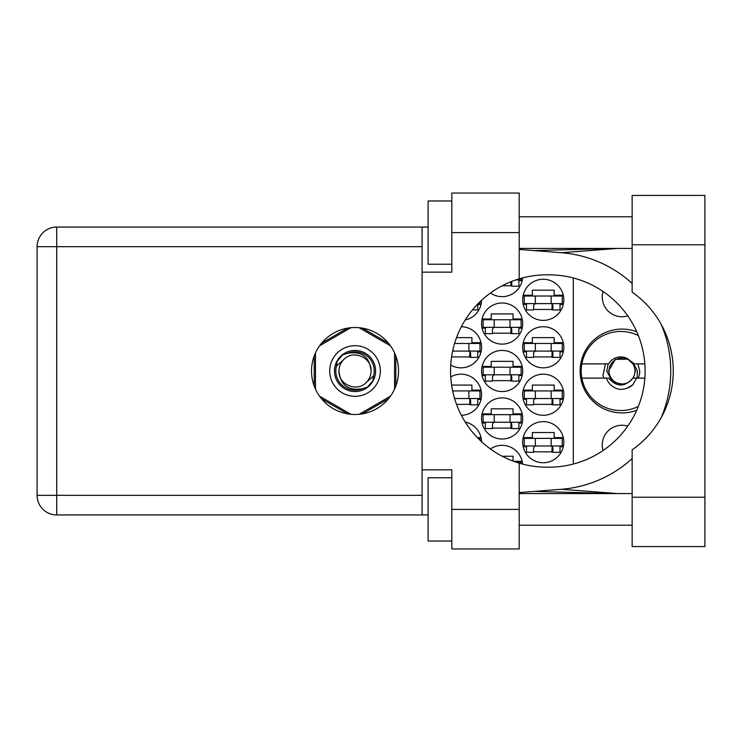 <?xml version="1.0" encoding="UTF-8"?>
<svg xmlns="http://www.w3.org/2000/svg" width="742" height="742" viewBox="0 0 742 742"><rect width="100%" height="100%" fill="white"/><g stroke="black" fill="none" stroke-linecap="round" stroke-linejoin="round"><path stroke-width="1.11" d="M636.747 331.757A41.914 41.914 0 0 0 580.105 371A41.914 41.914 0 0 0 636.747 410.243M603.023 450.524A19.774 19.774 0 0 1 627.769 426.103M627.769 315.897A19.774 19.774 0 0 1 603.023 291.476M522.683 442.176A20.563 20.563 0 0 0 543.246 462.739A20.563 20.563 0 0 0 563.809 442.176A20.563 20.563 0 0 0 543.246 421.614A20.563 20.563 0 0 0 522.683 442.176M450.737 365.092A20.563 20.563 0 0 0 481.558 347.275A20.563 20.563 0 0 0 461.366 326.712M522.683 347.275A20.563 20.563 0 0 0 543.246 367.837A20.563 20.563 0 0 0 563.809 347.275A20.563 20.563 0 0 0 543.246 326.712A20.563 20.563 0 0 0 522.683 347.275M481.558 418.451A20.563 20.563 0 0 0 502.121 439.014A20.563 20.563 0 0 0 522.683 418.451A20.563 20.563 0 0 0 502.121 397.888A20.563 20.563 0 0 0 481.558 418.451M481.558 371A20.563 20.563 0 0 0 502.121 391.563A20.563 20.563 0 0 0 522.683 371A20.563 20.563 0 0 0 502.121 350.437A20.563 20.563 0 0 0 481.558 371M522.683 394.725A20.563 20.563 0 0 0 543.246 415.288A20.563 20.563 0 0 0 563.809 394.725A20.563 20.563 0 0 0 543.246 374.163A20.563 20.563 0 0 0 522.683 394.725M461.366 415.288A20.563 20.563 0 0 0 481.558 394.725A20.563 20.563 0 0 0 450.737 376.908M465.234 319.941A20.563 20.563 0 0 0 481.558 300.278M481.558 323.549A20.563 20.563 0 0 0 502.121 344.112A20.563 20.563 0 0 0 522.683 323.549A20.563 20.563 0 0 0 502.121 302.986A20.563 20.563 0 0 0 481.558 323.549M490.443 293.025A20.563 20.563 0 0 0 522.609 277.907M522.683 299.824A20.563 20.563 0 0 0 543.246 320.386A20.563 20.563 0 0 0 563.809 299.824A20.563 20.563 0 0 0 543.246 279.261A20.563 20.563 0 0 0 522.683 299.824M481.558 441.722A20.563 20.563 0 0 0 465.234 422.059M522.609 464.093A20.563 20.563 0 0 0 490.443 448.975M481.048 390.134L471.912 390.134L471.912 385.079L451.6 385.079M477.765 399.317L481.048 399.317M563.289 390.134L554.163 390.134L554.163 385.079L532.339 385.079L532.339 390.134L523.203 390.134M560.015 399.317L563.289 399.317M523.203 399.317L526.486 399.317M477.765 304.405L481.048 304.405M563.289 295.233L554.163 295.233L554.163 290.178L532.339 290.178L532.339 295.233L523.203 295.233M560.015 304.405L563.289 304.405M523.203 304.405L526.486 304.405M518.89 280.68L522.164 280.68M522.164 318.958L513.037 318.958L513.037 313.903L491.213 313.903L491.213 318.958L482.077 318.958M518.89 328.131L522.164 328.131M482.077 328.131L485.361 328.131M563.289 342.683L554.163 342.683L554.163 337.629L532.339 337.629L532.339 342.683L523.203 342.683M560.015 351.866L563.289 351.866M523.203 351.866L526.486 351.866M481.048 342.683L471.912 342.683L471.912 337.629L456.534 337.629M477.765 351.866L481.048 351.866M513.037 461.07L513.037 456.256L502.232 456.256M522.164 461.32L513.696 461.32M563.289 437.594L554.163 437.594L554.163 432.53L532.339 432.53L532.339 437.594L523.203 437.594M560.015 446.767L563.289 446.767M523.203 446.767L526.486 446.767M481.048 437.594L477.347 437.594M522.164 366.409L513.037 366.409L513.037 361.354L491.213 361.354L491.213 366.409L482.077 366.409M518.89 375.591L522.164 375.591M482.077 375.591L485.361 375.591M522.164 413.869L513.037 413.869L513.037 408.805L491.213 408.805L491.213 413.869L482.077 413.869M518.89 423.042L522.164 423.042M482.077 423.042L485.361 423.042M533.6 309.47L552.901 309.47M502.232 285.744L511.776 285.744M492.475 333.195L511.776 333.195M456.534 404.371L470.651 404.371M533.6 404.371L552.901 404.371M492.475 380.646L511.776 380.646M492.475 428.097L511.776 428.097M533.6 356.921L552.901 356.921M451.6 356.921L470.651 356.921M533.6 451.822L552.901 451.822M347.664 328.131L321.583 343.184M388.465 343.184L362.393 328.131M395.829 386.053L395.829 355.947M362.393 413.869L388.465 398.816M321.583 398.816L347.664 413.869M314.218 355.947L314.218 386.053M573.297 277.962L573.297 464.038M562.232 303.617L524.269 303.617L524.269 296.03L562.232 296.03L562.232 303.617M560.015 303.617L560.015 309.943L552.901 309.943L552.901 306.149A2.532 2.532 0 0 0 550.369 303.617M526.486 303.617L526.486 309.943L533.6 309.943L533.6 306.149A2.532 2.532 0 0 1 536.132 303.617M552.141 303.617L551.946 309.868M552.567 304.025L552.28 309.47M535.344 303.617L535.344 296.03M551.158 303.617L551.158 296.03M632.138 497.223L632.138 449.856A96.172 96.172 0 0 0 632.138 292.144L632.138 195.434L704.9 195.434L704.9 546.566L632.138 546.566L632.138 497.223L704.9 497.223M451.822 541.039L428.097 541.039L428.097 477.765L451.822 477.765M451.822 264.235L428.097 264.235L428.097 200.961L451.822 200.961M355.028 327.5A43.5 43.5 0 0 0 311.529 371A43.5 43.5 0 0 0 355.028 414.5A43.5 43.5 0 0 0 398.519 371A43.5 43.5 0 0 0 355.028 327.5M632.138 216.785L519.205 216.785M632.138 248.422L519.205 248.422M632.138 493.578L519.205 493.578M632.138 525.215L519.205 525.215M451.822 548.941L451.822 509.402L519.205 509.402L519.205 548.941L451.822 548.941M451.822 232.598L451.822 193.059L519.205 193.059L519.205 232.598L451.822 232.598L451.822 272.147L422.087 272.147L422.087 469.853L451.822 469.853L451.822 509.402M519.205 232.598L519.205 278.853A96.172 96.172 0 0 0 519.205 463.147L519.205 509.402M428.097 514.939L56.717 514.939A19.617 19.617 0 0 1 37.1 495.322L37.1 246.678A19.617 19.617 0 0 1 56.717 227.061L422.087 227.061L422.087 272.147M428.097 227.061L422.087 227.061M422.087 469.853L422.087 514.939M519.205 278.853A96.172 96.172 0 0 1 546.724 274.828L548.95 274.828A96.172 96.172 0 0 1 645.123 371A96.172 96.172 0 0 1 548.95 467.172L546.724 467.172A96.172 96.172 0 0 1 519.205 463.147M519.205 492.586L561.425 489.266A118.627 118.627 0 0 0 632.138 458.575M661.168 417.69A118.627 118.627 0 0 0 661.168 324.31M632.138 283.425A118.627 118.627 0 0 0 561.425 252.734L519.205 249.414M617.659 493.578L561.425 489.266M561.425 252.734L617.659 248.422M521.107 278.306L521.107 279.892L515.94 279.892M518.89 279.892L518.89 286.217L511.776 286.217L511.776 282.424A2.532 2.532 0 0 0 511.59 281.478M510.941 281.737L510.83 285.744M511.414 281.552L511.155 285.744M521.107 327.343L483.144 327.343L483.144 319.756L521.107 319.756L521.107 327.343M518.89 327.343L518.89 333.668L511.776 333.668L511.776 329.875A2.532 2.532 0 0 0 509.244 327.343M485.361 327.343L485.361 333.668L492.475 333.668L492.475 329.875A2.532 2.532 0 0 1 495.007 327.343M511.015 327.343L510.821 333.603M511.442 327.751L511.155 333.195M494.218 327.343L494.218 319.756M510.032 327.343L510.032 319.756M479.981 301.771L479.981 303.617L478.117 303.617M477.765 303.97L477.765 309.943L472.431 309.943M468.907 398.519L468.907 390.932L479.981 390.932L479.981 398.519L454.586 398.519M468.907 390.932L452.648 390.932M477.765 398.519L477.765 404.844L470.651 404.844L470.651 401.051A2.532 2.532 0 0 0 468.119 398.519M469.89 398.519L469.705 404.78M470.317 398.927L470.029 404.371M453.093 392.917L453.093 390.932M562.232 398.519L524.269 398.519L524.269 390.932L562.232 390.932L562.232 398.519M560.015 398.519L560.015 404.844L552.901 404.844L552.901 401.051A2.532 2.532 0 0 0 550.369 398.519M526.486 398.519L526.486 404.844L533.6 404.844L533.6 401.051A2.532 2.532 0 0 1 536.132 398.519M552.141 398.519L551.946 404.78M552.567 398.927L552.28 404.371M535.344 398.519L535.344 390.932M551.158 398.519L551.158 390.932M479.981 440.229L479.981 438.383L478.117 438.383M521.107 374.793L483.144 374.793L483.144 367.207L521.107 367.207L521.107 374.793M518.89 374.793L518.89 381.119L511.776 381.119L511.776 377.326A2.532 2.532 0 0 0 509.244 374.793M485.361 374.793L485.361 381.119L492.475 381.119L492.475 377.326A2.532 2.532 0 0 1 495.007 374.793M511.015 374.793L510.821 381.054M511.442 375.202L511.155 380.646M494.218 374.793L494.218 367.207M510.032 374.793L510.032 367.207M521.107 422.244L483.144 422.244L483.144 414.657L521.107 414.657L521.107 422.244M518.89 422.244L518.89 428.57L511.776 428.57L511.776 424.776A2.532 2.532 0 0 0 509.244 422.244M485.361 422.244L485.361 428.57L492.475 428.57L492.475 424.776A2.532 2.532 0 0 1 495.007 422.244M511.015 422.244L510.821 428.505M511.442 422.652L511.155 428.097M494.218 422.244L494.218 414.657M510.032 422.244L510.032 414.657M562.232 351.068L524.269 351.068L524.269 343.481L562.232 343.481L562.232 351.068M560.015 351.068L560.015 357.394L552.901 357.394L552.901 353.6A2.532 2.532 0 0 0 550.369 351.068M526.486 351.068L526.486 357.394L533.6 357.394L533.6 353.6A2.532 2.532 0 0 1 536.132 351.068M552.141 351.068L551.946 357.329M552.567 351.476L552.28 356.921M535.344 351.068L535.344 343.481M551.158 351.068L551.158 343.481M468.907 351.068L468.907 343.481L479.981 343.481L479.981 351.068L452.648 351.068M468.907 343.481L454.586 343.481M477.765 351.068L477.765 357.394L470.651 357.394L470.651 353.6A2.532 2.532 0 0 0 468.119 351.068M452.574 351.439A2.532 2.532 0 0 1 453.881 351.068M469.89 351.068L469.705 357.329M470.317 351.476L470.029 356.921M453.093 351.068L453.093 349.083M521.107 463.694L521.107 462.108L515.94 462.108M562.232 445.97L524.269 445.97L524.269 438.383L562.232 438.383L562.232 445.97M560.015 445.97L560.015 452.305L552.901 452.305L552.901 448.502A2.532 2.532 0 0 0 550.369 445.97M526.486 445.97L526.486 452.305L533.6 452.305L533.6 448.502A2.532 2.532 0 0 1 536.132 445.97M552.141 445.97L551.946 452.23M552.567 446.378L552.28 451.822M535.344 445.97L535.344 438.383M551.158 445.97L551.158 438.383M329.717 371A25.311 25.311 0 0 0 355.028 396.311A25.311 25.311 0 0 0 380.331 371A25.311 25.311 0 0 0 355.028 345.689A25.311 25.311 0 0 0 329.717 371M334.466 371A20.563 20.563 0 0 0 355.028 391.563A20.563 20.563 0 0 0 375.591 371A20.563 20.563 0 0 0 355.028 350.437A20.563 20.563 0 0 0 334.466 371M336.441 366.112L343.676 359.647A16.055 16.055 0 0 0 338.973 371C340.467 385.302 348.378 391.182 362.699 388.623L367.559 387.018L372.79 380.887L373.606 375.888A19.218 19.218 0 0 0 347.349 353.377L342.498 354.982L337.258 361.113L336.441 366.112A19.218 19.218 0 0 0 362.699 388.623M343.676 359.647C352.867 349.408 371.816 357.254 371.083 371C369.581 356.698 361.669 350.818 347.349 353.377M373.606 375.888L366.381 382.353A16.055 16.055 0 0 0 371.083 371M366.381 382.353C357.18 392.592 338.231 384.746 338.973 371M359.1 327.695L390.487 345.818M319.561 345.818L350.947 327.695M315.48 389.123L315.48 352.877M350.947 414.305L319.561 396.182M390.487 396.182L359.1 414.305M394.568 352.877L394.568 389.123M638.37 406.403A39.539 39.539 0 0 1 581.858 363.886A39.539 39.539 0 0 1 638.37 335.597M581.858 378.114L608.607 378.114C616.704 387.278 624.801 387.278 632.898 378.114L644.854 378.114M636.617 378.114L632.824 384.829C628.966 388.112 624.486 389.596 619.394 389.309C613.003 387.918 608.644 384.189 606.316 378.114M581.858 363.886L608.607 363.886A14.079 14.079 0 0 1 627.073 358.423L632.898 363.886L634.447 363.886L627.073 358.423M632.824 384.829L626.702 388.363M605.426 363.886L602.949 375.471L603.83 378.114M644.854 363.886L634.447 363.886M634.985 371A12.966 12.966 0 0 1 622.019 383.966A12.966 12.966 0 0 1 609.052 371A12.966 12.966 0 0 1 622.019 358.034A12.966 12.966 0 0 1 634.985 371M624.161 384.662L612.354 381.842L606.808 371L608.152 363.886M633.408 363.886L635.449 371L633.408 378.114M637.1 378.114L637.397 371L633.789 363.886M637.879 363.886L639.734 371A17.715 17.715 0 0 1 638.241 378.114M608.579 371L615.303 359.369L628.372 359.165L615.303 359.369L608.579 371L615.303 359.369L628.372 359.165L615.303 359.369L608.579 371M422.087 246.678L56.717 246.678L56.717 495.322L422.087 495.322M56.717 514.939L56.717 495.322L37.1 495.322A19.617 19.617 0 0 0 56.717 514.939M37.1 246.678L56.717 246.678L56.717 227.061M632.138 244.777L704.9 244.777M534.092 491.417L616.361 493.578M534.092 250.583L616.361 248.422"/></g></svg>
